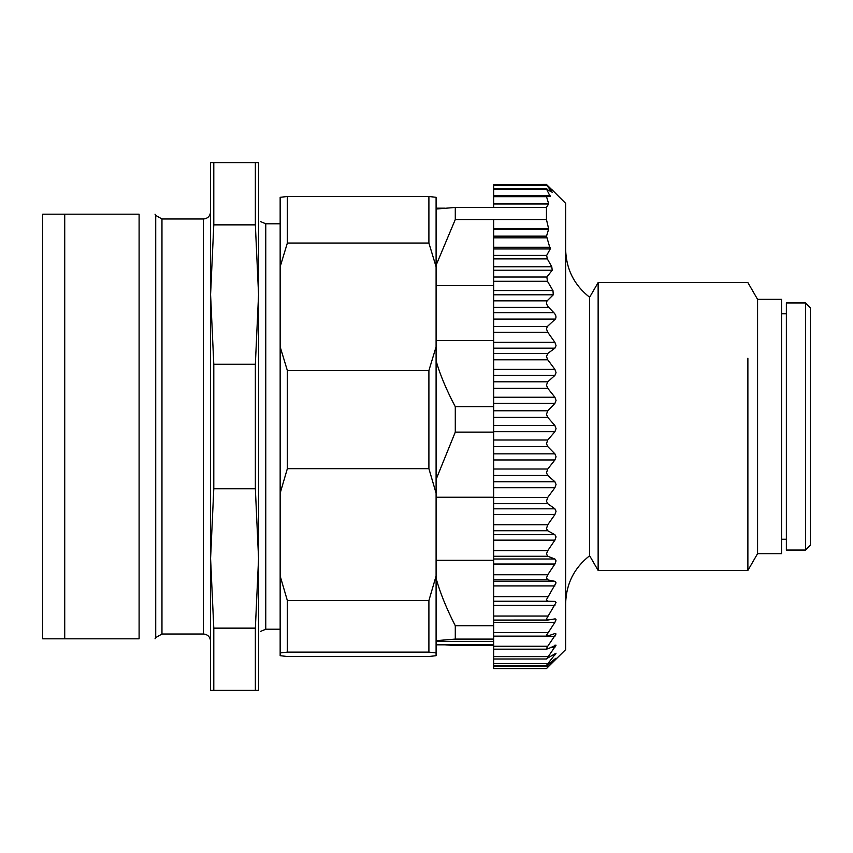 <?xml version="1.0" encoding="UTF-8"?>
<svg xmlns="http://www.w3.org/2000/svg" width="853" height="853" viewBox="0 0 853 853"><rect width="100%" height="100%" fill="white"/><g stroke="black" fill="none" stroke-linecap="round" stroke-linejoin="round"><path stroke-width="1.28" d="M781.561 313.744L786.359 313.744M781.561 539.256L786.359 539.256M786.359 550.046L786.359 302.954L805.552 302.954L805.552 550.046L786.359 550.046M805.552 550.046L810.35 545.248L810.35 307.752L805.552 302.954M42.65 638.812L42.65 214.188L139.103 214.188C160.076 214.188 160.076 214.188 139.103 214.188L139.103 638.812L42.65 638.812M139.103 638.812C160.076 638.812 160.076 638.812 139.103 638.812M64.721 214.188L64.721 638.812M210.584 558.448L213.794 628.139L213.794 690.397L210.584 690.397L210.584 162.603L213.794 162.603L213.794 224.861L210.584 294.552L213.794 364.242L213.794 488.758L210.584 558.448L210.584 294.552M213.794 628.139L255.356 628.139L258.566 558.448L255.356 488.758L213.794 488.758M255.356 488.758L255.356 364.242L258.566 294.552L258.566 690.397L213.794 690.397M255.356 690.397L255.356 628.139M255.356 364.242L213.794 364.242M213.794 162.603L258.566 162.603L258.566 294.552L255.356 224.861L213.794 224.861M255.356 224.861L255.356 162.603M258.566 221.62C260.826 221.62 260.826 221.62 258.566 221.62M258.566 631.38C260.837 631.38 260.837 631.38 258.566 631.38M280.157 266.797L280.157 346.808L287.354 370.543L428.899 370.543L436.096 346.808L436.096 266.797L428.899 243.052L287.354 243.052L280.157 266.797L280.157 197.31L287.354 196.489L287.354 243.052M280.157 652.929L280.157 655.69L287.354 656.511L428.899 656.511L436.096 655.69L436.096 652.929L428.899 652.118L287.354 652.118L280.157 652.929L280.157 575.999L287.354 600.555L287.354 652.118M287.354 600.555L428.899 600.555L436.096 575.999L436.096 493.226L428.899 468.67L287.354 468.67L280.157 493.226L280.157 575.999M280.157 493.226L280.157 346.808M287.354 196.489L428.899 196.489L436.096 197.31L436.096 266.797M287.354 370.543L287.354 468.67M428.899 468.67L428.899 370.543M436.096 493.226L436.096 346.808M436.096 575.999L436.096 652.929M455.289 432.119L436.096 479.439L436.096 360.936C440.159 374.947 446.556 390.194 455.289 406.678L455.289 432.119L493.674 432.119L493.674 446.588L547.754 446.588L554.908 453.839L556.049 456.75L554.908 459.959L547.754 469.011L546.464 472.786L547.754 475.494L554.908 481.742L556.049 484.451L554.908 487.713L547.754 497.395L546.464 501.223L547.754 503.686L554.908 508.825L556.049 511.288L554.908 514.572L547.754 524.744L546.464 528.561L547.754 530.747L554.908 534.703L556.049 536.889L554.908 540.141L547.754 550.654L546.464 553.906L547.754 556.273L554.908 558.992L556.049 560.858L554.908 564.036L547.754 574.73L546.464 577.907L547.754 579.891L554.908 581.33L556.049 582.866L546.464 599.68L547.754 601.248L554.908 601.397L556.049 602.57L546.464 618.905L547.754 620.046L555.218 618.862M428.899 243.052L428.899 196.489M428.899 652.118L428.899 600.555M436.096 560.325L493.674 560.325M493.674 560.602L436.096 560.602M493.674 497.246L436.096 497.246M493.674 340.56L436.096 340.56M493.674 432.119L493.674 406.678L455.289 406.678M493.674 406.678L493.674 319.086L555.335 319.086C556.519 317.167 556.028 315.034 553.874 312.678L548.746 307.336C546.538 304.937 545.995 302.772 547.125 300.842L553.288 294.807L552.957 290.564L547.455 281.277L546.858 277.033L552.232 270.209L551.763 266.754L547.317 258.875L546.656 255.431L550.238 248.948L546.528 236.153L548.596 229.265L493.674 229.265L493.674 319.086M493.674 285.638L436.096 285.638M436.096 265.262L455.289 219.52L493.674 219.52L493.674 228.615L548.586 228.615L548.596 229.265M548.586 228.615L546.453 219.52L546.453 207.45L455.289 207.45L455.289 219.52M455.289 207.45L436.096 209.028M444.978 208.185L436.096 208.185M493.674 645.55L455.289 645.55L444.978 644.815M493.674 644.815L436.096 644.815M493.674 641.371L436.096 641.371M554.908 618.894L556.049 619.683L554.908 622.338L546.464 635.314L547.754 636.007L554.908 633.566L556.049 633.96L547.754 646.243L493.674 646.243L493.674 625.729L455.289 625.729L455.289 639.089L493.674 639.089M436.096 640.667L455.289 639.089M455.289 625.729C446.556 608.679 440.159 592.91 436.096 578.409M493.674 625.729L493.674 620.046M547.754 556.273L493.674 556.273L493.674 620.078L547.754 620.046M493.674 556.273L493.674 446.588M493.674 229.265L493.674 228.615M546.453 219.52L493.674 219.52M493.674 207.45L493.674 196.115L546.645 196.115L493.674 196.115M493.674 203.579L548.596 203.579L546.528 196.691L546.73 196.115L550.164 196.403L550.238 195.827L493.674 195.827L493.674 189.185M546.538 188.769L493.674 188.769L493.674 185.677M546.464 184.877L493.674 184.877L546.464 184.44L553.192 191.051M493.674 667.984L493.674 646.243M555.335 319.086L547.327 326.528L546.464 328.981L547.754 332.265L554.908 342.373L556.049 345.668L554.908 348.163L547.754 353.473L546.464 356.533L547.754 359.795L554.908 369.392L556.049 372.654L554.908 375.405L547.754 381.803L546.464 385.119L547.754 388.307L554.908 397.253L556.049 400.441L554.908 403.384L547.754 410.783L546.464 414.302L547.754 417.384L554.908 425.54L556.049 428.611L554.908 431.714L547.754 439.999L546.464 443.677L547.754 446.588M546.453 207.45L548.586 203.995L493.674 203.995M552.957 190.816L547.455 185.677M550.164 196.403L546.656 189.345L552.232 192.277L546.858 185.453L493.674 185.453M493.674 189.345L547.317 189.185M493.674 196.691L546.528 196.691L546.73 196.115M493.674 668.56L546.464 668.56L565.646 649.613L565.646 203.387L551.891 189.633M546.464 635.314L547.754 636.007M554.908 633.566L556.049 633.96M547.754 646.243L546.464 648.653L547.754 648.877L556.049 645.188L546.656 658.996L493.674 659.006M546.464 648.653L547.754 648.877M554.908 645.199L556.049 645.188M546.464 658.719L556.049 653.206L546.464 665.383M547.125 667.984L555.335 658.655L547.327 665.02M556.017 658.185L555.335 658.655M565.646 249.289C566.115 269.058 574.112 285.051 589.636 297.27L589.636 555.73C574.112 567.949 566.115 583.942 565.646 603.711M589.636 297.27L598.134 282.556L598.134 570.444L589.636 555.73M757.571 553.65L757.571 299.35L781.561 299.35L781.561 553.65L757.571 553.65L747.878 570.444L747.878 358.217M210.584 641.211C210.115 636.807 207.716 634.408 203.387 634.014L161.963 634.014L155.726 637.617L155.726 215.382L155.033 214.188M161.963 634.014L161.963 218.986L155.726 215.382M203.387 426.5L203.387 634.014L203.387 218.986L161.963 218.986M280.157 629.215L265.763 629.215L265.763 223.785L260.623 221.62M547.754 616.037L493.674 616.037M493.674 605.438L554.908 605.438M554.908 601.397L493.674 601.397M547.754 601.248L493.674 601.248M547.754 596.642L493.674 596.642M493.674 585.904L554.908 585.904M554.908 581.33L493.674 581.33M547.754 579.891L493.674 579.891M547.754 574.73L493.674 574.73M493.674 564.036L554.908 564.036M554.908 558.992L493.674 558.992M547.754 550.654L493.674 550.654M493.674 540.141L554.908 540.141M554.908 534.703L493.674 534.703M493.674 530.747L547.754 530.747M547.754 524.744L493.674 524.744M493.674 514.572L554.908 514.572M554.908 508.825L493.674 508.825M493.674 503.686L547.754 503.686M547.754 497.395L493.674 497.395M493.674 487.713L554.908 487.713M554.908 481.742L493.674 481.742M493.674 475.494L547.754 475.494M547.754 469.011L493.674 469.011M493.674 459.959L554.908 459.959M554.908 453.839L493.674 453.839M547.754 439.999L493.674 439.999M493.674 431.714L554.908 431.714M554.908 425.54L493.674 425.54M493.674 417.384L547.754 417.384M547.754 410.783L493.674 410.783M493.674 388.307L547.754 388.307M493.674 397.253L554.908 397.253M547.754 381.803L493.674 381.803M493.674 375.405L554.908 375.405M554.908 369.392L493.674 369.392M493.674 359.795L547.754 359.795M547.754 353.473L493.674 353.473M493.674 348.163L554.908 348.163M554.908 342.373L493.674 342.373M493.674 332.265L547.754 332.265M547.327 326.528L493.674 326.528M553.874 312.678L493.674 312.678M493.674 307.336L548.746 307.336M547.125 300.842L493.674 300.842M493.674 294.807L553.288 294.807M552.957 290.564L493.674 290.564M493.674 281.277L547.455 281.277M546.858 277.033L493.674 277.033M493.674 270.209L552.232 270.209M551.763 266.754L493.674 266.754M493.674 258.875L547.317 258.875M546.656 255.431L493.674 255.431M493.674 248.948L550.238 248.948M550.164 247.263L493.674 247.263M493.674 237.838L546.73 237.838M546.528 236.153L493.674 236.153M493.674 403.384L554.908 403.384M548.746 666.033L493.674 666.033M552.84 660.691L553.874 660.691M547.754 663.591L493.674 663.591M552.893 654.997L554.908 654.997M547.754 656.607L493.674 656.607M550.835 647.31L554.908 647.31M493.674 636.359L554.908 636.359M547.754 632.659L493.674 632.659M493.674 622.338L554.908 622.338M155.726 637.617L155.033 638.812M203.387 218.986C207.716 218.592 210.115 216.193 210.584 211.789M265.763 629.215L260.623 631.38M280.157 223.785L265.763 223.785M546.528 665.5L493.674 665.5M546.848 649.165L493.674 649.165M547.04 636.125L493.674 636.125M757.571 299.35L747.878 282.556L598.134 282.556M747.878 570.444L598.134 570.444"/></g></svg>
